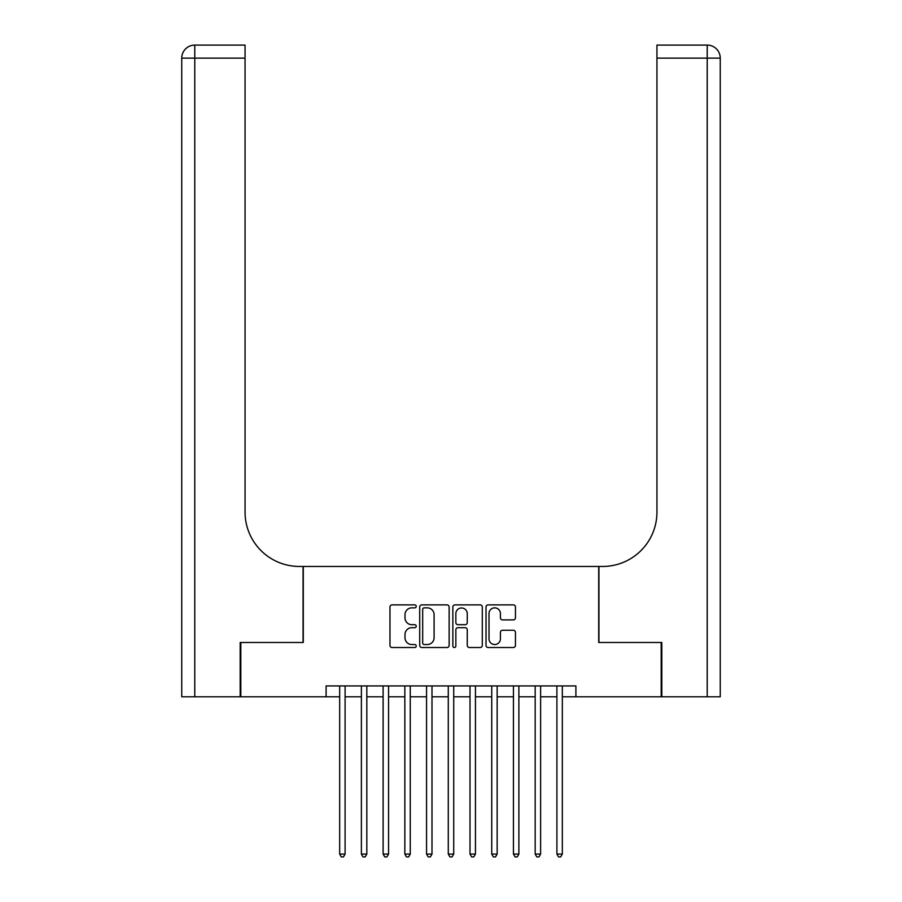 <?xml version="1.0" encoding="UTF-8"?>
<svg xmlns="http://www.w3.org/2000/svg" width="902" height="902" viewBox="0 0 902 902"><rect width="100%" height="100%" fill="white"/><g stroke="black" fill="none" stroke-linecap="round" stroke-linejoin="round"><path stroke-width="1.35" d="M416.239 606.369A1.488 1.488 0 0 0 414.751 604.881L392.099 604.881A2.131 2.131 0 0 0 389.968 607.012L389.968 645.392A2.131 2.131 0 0 0 392.099 647.523L414.751 647.523A1.488 1.488 0 0 0 416.239 646.024A1.488 1.488 0 0 0 414.751 644.535L411.819 644.535A6.821 6.821 0 0 1 404.998 637.714L404.998 634.512A6.821 6.821 0 0 1 411.819 627.691L414.751 627.691A1.488 1.488 0 0 0 416.239 626.202A1.488 1.488 0 0 0 414.751 624.703L411.819 624.703A6.821 6.821 0 0 1 404.998 617.881L404.998 614.679A6.821 6.821 0 0 1 411.819 607.858L414.751 607.858A1.488 1.488 0 0 0 416.239 606.369M513.317 619.911A2.131 2.131 0 0 0 515.448 617.78L515.448 607.012A2.131 2.131 0 0 0 513.317 604.881L488.151 604.881A2.131 2.131 0 0 0 486.02 607.012L486.02 645.392A2.131 2.131 0 0 0 488.151 647.523L513.317 647.523A2.131 2.131 0 0 0 515.448 645.392L515.448 632.381A2.131 2.131 0 0 0 513.317 630.25L502.549 630.25A2.131 2.131 0 0 0 500.418 632.381L500.418 638.83A5.705 5.705 0 0 1 494.713 644.535A5.705 5.705 0 0 1 489.008 638.83L489.008 613.563A5.705 5.705 0 0 1 494.713 607.858A5.705 5.705 0 0 1 500.418 613.563L500.418 617.78A2.131 2.131 0 0 0 502.549 619.911L513.317 619.911M326.096 696.795L240.823 696.795L240.823 642.495L303.286 642.495L303.286 566.456L598.714 566.456L598.714 642.495L661.177 642.495L661.177 696.795L575.904 696.795L575.904 685.937L326.096 685.937L326.096 696.795L339.671 696.795M449.14 607.012A2.131 2.131 0 0 0 446.997 604.881L421.843 604.881A2.131 2.131 0 0 0 419.712 607.012L419.712 645.392A2.131 2.131 0 0 0 421.843 647.523L446.997 647.523A2.131 2.131 0 0 0 449.14 645.392L449.14 607.012M455.003 604.881L480.157 604.881A2.131 2.131 0 0 1 482.288 607.012L482.288 645.392A2.131 2.131 0 0 1 480.157 647.523L469.39 647.523A2.131 2.131 0 0 1 467.259 645.392L467.259 629.822A2.131 2.131 0 0 0 465.128 627.691L457.979 627.691A2.131 2.131 0 0 0 455.848 629.822L455.848 646.024A1.488 1.488 0 0 1 454.36 647.523A1.488 1.488 0 0 1 452.86 646.024L452.86 607.012A2.131 2.131 0 0 1 455.003 604.881M345.094 696.795L361.386 696.795M366.821 696.795L383.113 696.795M388.548 696.795L404.84 696.795M410.263 696.795L426.556 696.795M431.99 696.795L448.283 696.795M453.717 696.795L470.01 696.795M475.444 696.795L491.737 696.795M497.16 696.795L513.452 696.795M518.887 696.795L535.179 696.795M540.614 696.795L556.906 696.795M562.329 696.795L575.904 696.795M424.188 607.858A1.488 1.488 0 0 0 422.688 609.357L422.688 643.047A1.488 1.488 0 0 0 424.188 644.535L427.277 644.535A6.821 6.821 0 0 0 434.099 637.714L434.099 614.679A6.821 6.821 0 0 0 427.277 607.858L424.188 607.858M467.259 613.676A5.705 5.705 0 0 0 461.553 607.971A5.705 5.705 0 0 0 455.848 613.676L455.848 622.572A2.131 2.131 0 0 0 457.979 624.703L465.128 624.703A2.131 2.131 0 0 0 467.259 622.572L467.259 613.676M345.094 685.937L345.094 854.081L339.671 854.081L339.671 685.937M345.094 854.081L343.47 856.9L341.294 856.9L339.671 854.081M240.18 642.495L303.061 642.495L303.061 566.456L299.374 566.456A54.312 54.312 0 0 1 245.062 512.156L245.062 58.134L194.776 58.134L194.776 696.795L240.18 696.795L240.18 642.495M194.776 696.795L181.742 696.795L181.742 58.134A13.034 13.034 0 0 1 194.776 45.1L245.062 45.1L245.062 58.134M245.062 45.1L194.776 45.1A13.034 13.034 0 0 0 181.742 58.134L194.776 58.134L194.776 45.1M299.374 566.456A54.312 54.312 0 0 1 245.062 512.156M707.224 696.795L707.224 58.134L720.258 58.134A13.034 13.034 0 0 0 707.224 45.1A13.034 13.034 0 0 1 720.258 58.134A13.034 13.034 0 0 0 707.224 45.1A13.034 13.034 0 0 1 720.258 58.134L720.258 696.795L661.82 696.795L661.82 642.495L598.939 642.495L598.939 566.456L602.626 566.456A54.312 54.312 0 0 0 656.938 512.156L656.938 45.1L707.224 45.1L656.938 45.1M720.258 58.134L720.258 566.456M602.626 566.456A54.312 54.312 0 0 0 656.938 512.156M366.821 685.937L366.821 854.081L361.386 854.081L361.386 685.937M366.821 854.081L365.197 856.9L363.021 856.9L361.386 854.081M388.548 685.937L388.548 854.081L383.113 854.081L383.113 685.937M388.548 854.081L386.913 856.9L384.748 856.9L383.113 854.081M410.263 685.937L410.263 854.081L404.84 854.081L404.84 685.937M410.263 854.081L408.64 856.9L406.464 856.9L404.84 854.081M431.99 685.937L431.99 854.081L426.556 854.081L426.556 685.937M431.99 854.081L430.367 856.9L428.191 856.9L426.556 854.081M453.717 685.937L453.717 854.081L448.283 854.081L448.283 685.937M453.717 854.081L452.082 856.9L449.918 856.9L448.283 854.081M475.444 685.937L475.444 854.081L470.01 854.081L470.01 685.937M475.444 854.081L473.809 856.9L471.633 856.9L470.01 854.081M497.16 685.937L497.16 854.081L491.737 854.081L491.737 685.937M497.16 854.081L495.536 856.9L493.36 856.9L491.737 854.081M518.887 685.937L518.887 854.081L513.452 854.081L513.452 685.937M518.887 854.081L517.252 856.9L515.087 856.9L513.452 854.081M540.614 685.937L540.614 854.081L535.179 854.081L535.179 685.937M540.614 854.081L538.979 856.9L536.803 856.9L535.179 854.081M562.329 685.937L562.329 854.081L556.906 854.081L556.906 685.937M562.329 854.081L560.706 856.9L558.53 856.9L556.906 854.081M707.224 45.1L707.224 58.134L656.938 58.134"/></g></svg>
